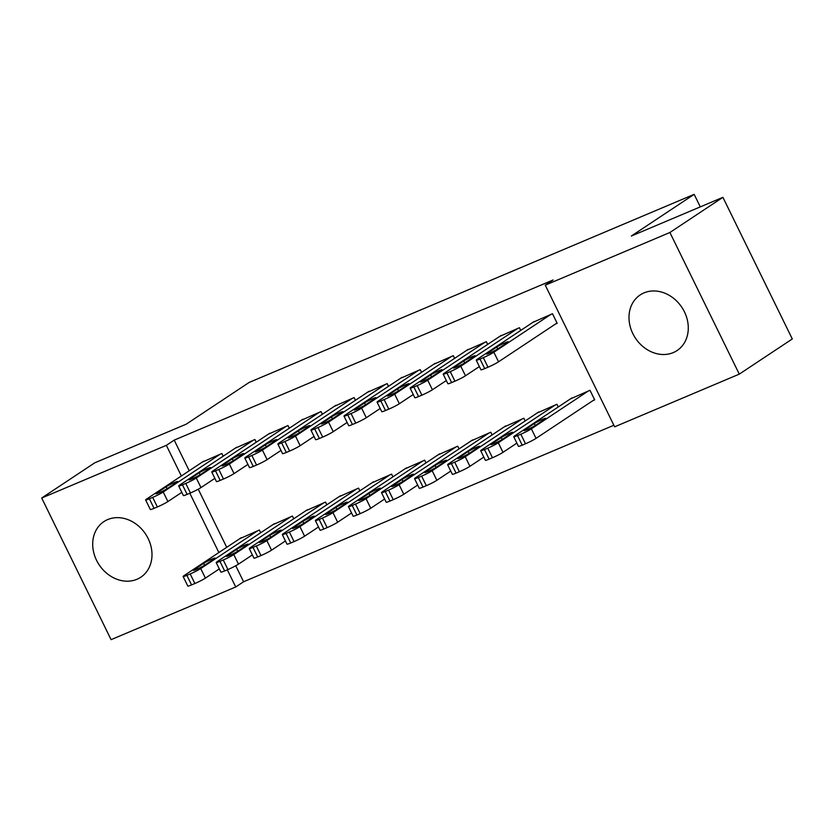 <?xml version="1.0" encoding="UTF-8"?>
<svg xmlns="http://www.w3.org/2000/svg" width="834" height="834" viewBox="0 0 834 834"><rect width="100%" height="100%" fill="white"/><g stroke="black" fill="none" stroke-linecap="round" stroke-linejoin="round"><path stroke-width="1.25" d="M107.722 519.561A33.37 27.856 56.4 0 1 146.92 536.22A33.37 27.856 56.4 0 1 140.8 577.222A33.37 27.856 56.4 0 1 136.974 579.276A33.37 27.856 56.4 0 1 97.776 562.606A33.37 27.856 56.4 0 1 103.906 521.604A33.37 27.856 56.4 0 1 107.722 519.561M644.004 292.88A33.37 27.856 56.4 0 1 683.213 309.55A33.37 27.856 56.4 0 1 677.083 350.541A33.37 27.856 56.4 0 1 673.267 352.594A33.37 27.856 56.4 0 1 634.059 335.925A33.37 27.856 56.4 0 1 640.189 294.934A33.37 27.856 56.4 0 1 644.004 292.88M235.751 565.754L243.591 581.757L613.876 425.246M243.591 581.757L235.73 586.969L111.089 639.657L41.7 498.023L166.352 445.335L181.353 475.974M41.7 498.023L94.711 462.849L186.295 424.141L249.126 382.452L694.159 194.343L631.328 236.032L722.911 197.324L792.3 338.958L739.289 374.132L614.637 426.82L545.248 285.176L669.9 232.498L739.289 374.132M700.299 206.874L694.159 194.343M293.745 518.769L292.421 516.069L272.728 524.753M256.236 442.218L254.912 439.508L235.23 448.192M359.871 490.819L358.547 488.119L338.854 496.803M322.372 414.258L321.038 411.558L301.355 420.242M425.997 462.87L424.673 460.17L404.98 468.854M388.498 386.309L387.174 383.609L367.481 392.293M492.123 434.921L490.799 432.221L471.106 440.905M454.624 358.359L453.3 355.659L433.607 364.343M558.248 406.971L556.924 404.271L537.242 412.955M520.75 330.41L519.426 327.71L499.733 336.394M545.248 285.176L553.109 279.974L174.202 440.123L189.214 470.762M198.242 489.193L226.712 547.323M555.517 323.999L557.175 323.3L552.483 313.73L532.79 322.414M593.026 400.56L594.684 399.861L589.992 390.291L570.3 398.975M487.682 344.39L486.358 341.679L466.665 350.363M525.191 420.951L523.867 418.241L504.174 426.925M421.556 372.339L420.232 369.629L400.539 378.323M459.065 448.901L457.741 446.19L438.048 454.874M355.43 400.289L354.106 397.578L334.413 406.273M392.939 476.85L391.615 474.139L371.922 482.823M289.304 428.238L287.98 425.538L268.287 434.222M326.813 504.799L325.489 502.089L305.797 510.783M223.178 456.188L221.854 453.488L202.162 462.172M260.688 532.749L259.364 530.038L239.671 538.733M189.818 493.248L218.862 552.535M227.328 569.799L235.73 586.969M722.911 197.324L669.9 232.498M174.202 440.123L166.352 445.335M550.836 314.428L493.853 352.24A8.559 0.73 -26.1 0 1 483.313 357.64L480.009 359.037A8.559 0.73 -26.1 0 1 476.245 360.194A8.559 0.73 -26.1 0 1 477.319 359.225L534.302 321.413M476.245 360.194L480.937 369.764A8.559 0.73 153.9 0 0 484.7 368.607L488.005 367.21A8.559 0.73 153.9 0 0 498.544 361.81L557.029 322.998M497.95 348.81A6.849 0.584 153.9 0 1 491.153 352.407A6.849 0.584 153.9 0 1 486.503 354.054A6.849 0.584 153.9 0 1 487.369 353.272L496.793 347.027A6.849 0.584 153.9 0 1 503.58 343.431A6.849 0.584 153.9 0 1 508.229 341.773A6.849 0.584 153.9 0 1 507.374 342.555L497.95 348.81M588.335 390.99L531.362 428.801A8.559 0.73 -26.1 0 1 520.823 434.201L517.518 435.598A8.559 0.73 -26.1 0 1 513.754 436.755A8.559 0.73 -26.1 0 1 514.828 435.786L571.811 397.974M594.527 399.559L536.043 438.371A8.559 0.73 153.9 0 1 525.503 443.771L522.199 445.168A8.559 0.73 153.9 0 1 518.446 446.326L513.754 436.755M535.449 425.361L544.873 419.106A6.849 0.584 -26.1 0 0 545.728 418.334A6.849 0.584 -26.1 0 0 541.089 419.982A6.849 0.584 -26.1 0 0 534.292 423.578L524.867 429.833A6.849 0.584 -26.1 0 0 524.013 430.615A6.849 0.584 -26.1 0 0 528.652 428.957A6.849 0.584 -26.1 0 0 535.449 425.361M517.768 328.408L460.785 366.209A8.559 0.73 -26.1 0 1 450.245 371.61L446.941 373.007A8.559 0.73 -26.1 0 1 443.188 374.174A8.559 0.73 -26.1 0 1 444.261 373.205L501.234 335.393M443.188 374.174L447.879 383.744A8.559 0.73 153.9 0 0 451.632 382.577L454.937 381.18A8.559 0.73 153.9 0 0 465.476 375.78L479.373 366.564M464.882 362.78A6.849 0.584 153.9 0 1 458.085 366.376A6.849 0.584 153.9 0 1 453.446 368.023A6.849 0.584 153.9 0 1 454.301 367.252L463.725 360.997A6.849 0.584 153.9 0 1 470.522 357.4A6.849 0.584 153.9 0 1 475.161 355.753A6.849 0.584 153.9 0 1 474.306 356.525L464.882 362.78M484.71 342.378L427.727 380.189A8.559 0.73 -26.1 0 1 417.188 385.589L413.883 386.986A8.559 0.73 -26.1 0 1 410.119 388.144A8.559 0.73 -26.1 0 1 411.193 387.174L468.176 349.373M410.119 388.144L414.811 397.714A8.559 0.73 153.9 0 0 418.564 396.557L421.879 395.16A8.559 0.73 153.9 0 0 432.419 389.759L446.305 380.544M431.814 376.759A6.849 0.584 153.9 0 1 425.027 380.356A6.849 0.584 153.9 0 1 420.378 382.003A6.849 0.584 153.9 0 1 421.243 381.232L430.667 374.977A6.849 0.584 153.9 0 1 437.454 371.38A6.849 0.584 153.9 0 1 442.103 369.723A6.849 0.584 153.9 0 1 441.249 370.504L431.814 376.759M555.277 404.97L498.294 442.771A8.559 0.73 -26.1 0 1 487.754 448.171L484.45 449.568A8.559 0.73 -26.1 0 1 480.697 450.725A8.559 0.73 -26.1 0 1 481.76 449.755L538.743 411.954M516.871 443.125L502.985 452.341A8.559 0.73 153.9 0 1 492.446 457.741L489.141 459.138A8.559 0.73 153.9 0 1 485.378 460.295L480.697 450.725M502.391 439.341L511.815 433.086A6.849 0.584 -26.1 0 0 512.67 432.314A6.849 0.584 -26.1 0 0 508.031 433.961A6.849 0.584 -26.1 0 0 501.234 437.558L491.81 443.813A6.849 0.584 -26.1 0 0 490.955 444.585A6.849 0.584 -26.1 0 0 495.594 442.937A6.849 0.584 -26.1 0 0 502.391 439.341M522.209 418.939L465.236 456.751A8.559 0.73 -26.1 0 1 454.697 462.151L451.382 463.548A8.559 0.73 -26.1 0 1 447.629 464.705A8.559 0.73 -26.1 0 1 448.702 463.735L505.675 425.924M483.814 457.095L469.917 466.321A8.559 0.73 153.9 0 1 459.378 471.721L456.073 473.118A8.559 0.73 153.9 0 1 452.32 474.275L447.629 464.705M469.323 453.31L478.747 447.066A6.849 0.584 -26.1 0 0 479.602 446.284A6.849 0.584 -26.1 0 0 474.963 447.941A6.849 0.584 -26.1 0 0 468.166 451.538L458.742 457.783A6.849 0.584 -26.1 0 0 457.887 458.564A6.849 0.584 -26.1 0 0 462.526 456.907A6.849 0.584 -26.1 0 0 469.323 453.31M451.642 356.358L394.659 394.159A8.559 0.73 -26.1 0 1 384.12 399.559L380.815 400.956A8.559 0.73 -26.1 0 1 377.062 402.124A8.559 0.73 -26.1 0 1 378.136 401.154L435.108 363.343M377.062 402.124L381.753 411.694A8.559 0.73 153.9 0 0 385.506 410.526L388.811 409.129A8.559 0.73 153.9 0 0 399.35 403.729L413.247 394.513M398.756 390.729A6.849 0.584 153.9 0 1 391.959 394.326A6.849 0.584 153.9 0 1 387.32 395.983A6.849 0.584 153.9 0 1 388.175 395.201L397.599 388.946A6.849 0.584 153.9 0 1 404.396 385.35A6.849 0.584 153.9 0 1 409.035 383.703A6.849 0.584 153.9 0 1 408.18 384.474L398.756 390.729M418.574 370.327L361.602 408.139A8.559 0.73 -26.1 0 1 351.062 413.539L347.757 414.936A8.559 0.73 -26.1 0 1 343.994 416.093A8.559 0.73 -26.1 0 1 345.067 415.123L402.051 377.322M343.994 416.093L348.685 425.663A8.559 0.73 153.9 0 0 352.438 424.506L355.753 423.109A8.559 0.73 153.9 0 0 366.293 417.709L380.179 408.493M365.688 404.709A6.849 0.584 153.9 0 1 358.901 408.306A6.849 0.584 153.9 0 1 354.252 409.953A6.849 0.584 153.9 0 1 355.117 409.181L364.541 402.926A6.849 0.584 153.9 0 1 371.328 399.33A6.849 0.584 153.9 0 1 375.978 397.672A6.849 0.584 153.9 0 1 375.112 398.454L365.688 404.709M489.151 432.919L432.168 470.72A8.559 0.73 -26.1 0 1 421.629 476.12L418.324 477.517A8.559 0.73 -26.1 0 1 414.571 478.674A8.559 0.73 -26.1 0 1 415.634 477.705L472.617 439.904M450.746 471.074L436.86 480.29A8.559 0.73 153.9 0 1 426.32 485.69L423.015 487.087A8.559 0.73 153.9 0 1 419.252 488.244L414.571 478.674M436.265 467.29L445.69 461.035A6.849 0.584 -26.1 0 0 446.544 460.264A6.849 0.584 -26.1 0 0 441.905 461.911A6.849 0.584 -26.1 0 0 435.108 465.508L425.684 471.763A6.849 0.584 -26.1 0 0 424.829 472.534A6.849 0.584 -26.1 0 0 429.468 470.887A6.849 0.584 -26.1 0 0 436.265 467.29M456.083 446.888L399.111 484.7A8.559 0.73 -26.1 0 1 388.571 490.1L385.256 491.497A8.559 0.73 -26.1 0 1 381.503 492.654A8.559 0.73 -26.1 0 1 382.577 491.685L439.549 453.884M417.688 485.054L403.792 494.27A8.559 0.73 153.9 0 1 393.252 499.67L389.947 501.067A8.559 0.73 153.9 0 1 386.194 502.224L381.503 492.654M403.197 481.27L412.622 475.015A6.849 0.584 -26.1 0 0 413.476 474.233A6.849 0.584 -26.1 0 0 408.837 475.891A6.849 0.584 -26.1 0 0 402.04 479.487L392.616 485.742A6.849 0.584 -26.1 0 0 391.761 486.514A6.849 0.584 -26.1 0 0 396.4 484.867A6.849 0.584 -26.1 0 0 403.197 481.27M385.517 384.307L328.533 422.108A8.559 0.73 -26.1 0 1 317.994 427.519L314.689 428.916A8.559 0.73 -26.1 0 1 310.936 430.073A8.559 0.73 -26.1 0 1 312.01 429.103L368.982 391.292M310.936 430.073L315.617 439.643A8.559 0.73 153.9 0 0 319.38 438.486L322.685 437.089A8.559 0.73 153.9 0 0 333.225 431.678L347.121 422.463M332.63 418.678A6.849 0.584 153.9 0 1 325.833 422.275A6.849 0.584 153.9 0 1 321.194 423.933A6.849 0.584 153.9 0 1 322.049 423.151L331.473 416.896A6.849 0.584 153.9 0 1 338.27 413.299A6.849 0.584 153.9 0 1 342.91 411.652A6.849 0.584 153.9 0 1 342.055 412.423L332.63 418.678M423.026 460.868L366.043 498.669A8.559 0.73 -26.1 0 1 355.503 504.07L352.198 505.467A8.559 0.73 -26.1 0 1 348.435 506.634A8.559 0.73 -26.1 0 1 349.509 505.665L406.492 467.853M384.62 499.024L370.734 508.24A8.559 0.73 153.9 0 1 360.194 513.64L356.889 515.037A8.559 0.73 153.9 0 1 353.126 516.204L348.435 506.634M370.14 495.24L379.564 488.985A6.849 0.584 -26.1 0 0 380.419 488.213A6.849 0.584 -26.1 0 0 375.769 489.86A6.849 0.584 -26.1 0 0 368.982 493.457L359.558 499.712A6.849 0.584 -26.1 0 0 358.693 500.483A6.849 0.584 -26.1 0 0 363.343 498.836A6.849 0.584 -26.1 0 0 370.14 495.24M352.448 398.287L295.476 436.088A8.559 0.73 -26.1 0 1 284.936 441.488L281.631 442.885A8.559 0.73 -26.1 0 1 277.868 444.042A8.559 0.73 -26.1 0 1 278.942 443.073L335.925 405.272M277.868 444.042L282.559 453.613A8.559 0.73 153.9 0 0 286.312 452.455L289.627 451.058A8.559 0.73 153.9 0 0 300.157 445.658L314.053 436.443M299.562 432.658A6.849 0.584 153.9 0 1 292.776 436.255A6.849 0.584 153.9 0 1 288.126 437.902A6.849 0.584 153.9 0 1 288.981 437.131L298.416 430.876A6.849 0.584 153.9 0 1 305.202 427.279A6.849 0.584 153.9 0 1 309.852 425.632A6.849 0.584 153.9 0 1 308.987 426.403L299.562 432.658M389.958 474.838L332.974 512.649A8.559 0.73 -26.1 0 1 322.435 518.05L319.13 519.446A8.559 0.73 -26.1 0 1 315.377 520.604A8.559 0.73 -26.1 0 1 316.451 519.634L373.423 481.833M351.562 513.004L337.666 522.22A8.559 0.73 153.9 0 1 327.126 527.62L323.821 529.017A8.559 0.73 153.9 0 1 320.068 530.174L315.377 520.604M337.072 509.22L346.496 502.965A6.849 0.584 -26.1 0 0 347.351 502.183A6.849 0.584 -26.1 0 0 342.711 503.84A6.849 0.584 -26.1 0 0 335.914 507.437L326.49 513.692A6.849 0.584 -26.1 0 0 325.635 514.463A6.849 0.584 -26.1 0 0 330.274 512.816A6.849 0.584 -26.1 0 0 337.072 509.22M319.391 412.257L262.408 450.068A8.559 0.73 -26.1 0 1 251.868 455.468L248.563 456.865A8.559 0.73 -26.1 0 1 244.81 458.022A8.559 0.73 -26.1 0 1 245.874 457.053L302.857 419.241M244.81 458.022L249.491 467.593A8.559 0.73 153.9 0 0 253.255 466.435L256.559 465.038A8.559 0.73 153.9 0 0 267.099 459.638L280.995 450.412M266.505 446.628A6.849 0.584 153.9 0 1 259.708 450.224A6.849 0.584 153.9 0 1 255.068 451.882A6.849 0.584 153.9 0 1 255.923 451.1L265.348 444.845A6.849 0.584 153.9 0 1 272.145 441.249A6.849 0.584 153.9 0 1 276.784 439.601A6.849 0.584 153.9 0 1 275.929 440.383L266.505 446.628M356.9 488.818L299.917 526.619A8.559 0.73 -26.1 0 1 289.377 532.019L286.072 533.426A8.559 0.73 -26.1 0 1 282.309 534.584A8.559 0.73 -26.1 0 1 283.383 533.614L340.366 495.803M318.494 526.973L304.608 536.189A8.559 0.73 153.9 0 1 294.068 541.589L290.764 542.986A8.559 0.73 153.9 0 1 287 544.154L282.309 534.584M304.014 523.189L313.438 516.934A6.849 0.584 -26.1 0 0 314.293 516.163A6.849 0.584 -26.1 0 0 309.643 517.81A6.849 0.584 -26.1 0 0 302.857 521.406L293.432 527.661A6.849 0.584 -26.1 0 0 292.567 528.443A6.849 0.584 -26.1 0 0 297.217 526.786A6.849 0.584 -26.1 0 0 304.014 523.189M286.323 426.237L229.35 464.038A8.559 0.73 -26.1 0 1 218.81 469.438L215.506 470.835A8.559 0.73 -26.1 0 1 211.742 471.992A8.559 0.73 -26.1 0 1 212.816 471.022L269.799 433.221M211.742 471.992L216.433 481.562A8.559 0.73 153.9 0 0 220.186 480.405L223.491 479.008A8.559 0.73 153.9 0 0 234.031 473.608L247.927 464.392M233.437 460.608A6.849 0.584 153.9 0 1 226.65 464.204A6.849 0.584 153.9 0 1 222 465.852A6.849 0.584 153.9 0 1 222.855 465.08L232.279 458.825A6.849 0.584 153.9 0 1 239.077 455.228A6.849 0.584 153.9 0 1 243.726 453.581A6.849 0.584 153.9 0 1 242.861 454.353L233.437 460.608M323.832 502.787L266.849 540.599A8.559 0.73 -26.1 0 1 256.309 545.999L253.004 547.396A8.559 0.73 -26.1 0 1 249.251 548.553A8.559 0.73 -26.1 0 1 250.325 547.584L307.298 509.782M285.437 540.953L271.54 550.169A8.559 0.73 153.9 0 1 261 555.569L257.696 556.966A8.559 0.73 153.9 0 1 253.943 558.123L249.251 548.553M270.946 537.169L280.37 530.914A6.849 0.584 -26.1 0 0 281.225 530.143A6.849 0.584 -26.1 0 0 276.586 531.79A6.849 0.584 -26.1 0 0 269.789 535.386L260.364 541.641A6.849 0.584 -26.1 0 0 259.51 542.413A6.849 0.584 -26.1 0 0 264.149 540.766A6.849 0.584 -26.1 0 0 270.946 537.169M253.265 440.206L196.282 478.018A8.559 0.73 -26.1 0 1 185.742 483.418L182.438 484.815A8.559 0.73 -26.1 0 1 178.685 485.972A8.559 0.73 -26.1 0 1 179.748 485.002L236.731 447.191M178.685 485.972L183.365 495.542A8.559 0.73 153.9 0 0 187.129 494.385L190.433 492.988A8.559 0.73 153.9 0 0 200.973 487.588L214.87 478.362M200.379 474.577A6.849 0.584 153.9 0 1 193.582 478.184A6.849 0.584 153.9 0 1 188.943 479.831A6.849 0.584 153.9 0 1 189.798 479.05L199.222 472.805A6.849 0.584 153.9 0 1 206.019 469.208A6.849 0.584 153.9 0 1 210.658 467.551A6.849 0.584 153.9 0 1 209.803 468.333L200.379 474.577M290.774 516.767L233.791 554.579A8.559 0.73 -26.1 0 1 223.251 559.979L219.947 561.376A8.559 0.73 -26.1 0 1 216.183 562.533A8.559 0.73 -26.1 0 1 217.257 561.563L274.24 523.752M252.368 554.923L238.482 564.138A8.559 0.73 153.9 0 1 227.943 569.549L224.627 570.946A8.559 0.73 153.9 0 1 220.874 572.103L216.183 562.533M237.878 551.138L247.312 544.883A6.849 0.584 -26.1 0 0 248.167 544.112A6.849 0.584 -26.1 0 0 243.518 545.759A6.849 0.584 -26.1 0 0 236.731 549.356L227.307 555.611A6.849 0.584 -26.1 0 0 226.441 556.393A6.849 0.584 -26.1 0 0 231.091 554.735A6.849 0.584 -26.1 0 0 237.878 551.138M220.197 454.186L163.224 491.987A8.559 0.73 -26.1 0 1 152.685 497.387L149.38 498.784A8.559 0.73 -26.1 0 1 145.616 499.941A8.559 0.73 -26.1 0 1 146.69 498.982L203.673 461.171M145.616 499.941L150.308 509.511A8.559 0.73 153.9 0 0 154.061 508.354L157.365 506.957A8.559 0.73 153.9 0 0 167.905 501.557L181.802 492.341M167.311 488.557A6.849 0.584 153.9 0 1 160.514 492.154A6.849 0.584 153.9 0 1 155.875 493.801A6.849 0.584 153.9 0 1 156.729 493.03L166.154 486.775A6.849 0.584 153.9 0 1 172.951 483.178A6.849 0.584 153.9 0 1 177.59 481.531A6.849 0.584 153.9 0 1 176.735 482.302L167.311 488.557M257.706 530.747L200.723 568.548A8.559 0.73 -26.1 0 1 190.183 573.948L186.879 575.345A8.559 0.73 -26.1 0 1 183.126 576.502A8.559 0.73 -26.1 0 1 184.199 575.533L241.172 537.732M219.311 568.903L205.414 578.118A8.559 0.73 153.9 0 1 194.875 583.519L191.57 584.915A8.559 0.73 153.9 0 1 187.817 586.073L183.126 576.502M204.82 565.118L214.244 558.863A6.849 0.584 -26.1 0 0 215.099 558.092A6.849 0.584 -26.1 0 0 210.46 559.739A6.849 0.584 -26.1 0 0 203.663 563.336L194.239 569.591A6.849 0.584 -26.1 0 0 193.384 570.362A6.849 0.584 -26.1 0 0 198.023 568.715A6.849 0.584 -26.1 0 0 204.82 565.118M498.544 361.81L493.853 352.24M488.005 367.21L483.313 357.64M484.7 368.607L480.009 359.037M487.369 353.272L487.65 353.856M496.793 347.027L497.731 348.946M531.362 428.801L536.043 438.371M517.518 435.598L522.199 445.168M520.823 434.201L525.503 443.771M525.149 430.407L524.867 429.833M535.24 425.507L534.292 423.578M465.476 375.78L460.785 366.209M454.937 381.18L450.245 371.61M451.632 382.577L446.941 373.007M454.301 367.252L454.582 367.825M463.725 360.997L464.663 362.915M432.419 389.759L427.727 380.189M421.879 395.16L417.188 385.589M418.564 396.557L413.883 386.986M421.243 381.232L421.524 381.805M430.667 374.977L431.605 376.895M498.294 442.771L502.985 452.341M484.45 449.568L489.141 459.138M487.754 448.171L492.446 457.741M492.091 444.386L491.81 443.813M502.172 439.476L501.234 437.558M465.236 456.751L469.917 466.321M451.382 463.548L456.073 473.118M454.697 462.151L459.378 471.721M459.023 458.356L458.742 457.783M469.115 453.456L468.166 451.538M399.35 403.729L394.659 394.159M388.811 409.129L384.12 399.559M385.506 410.526L380.815 400.956M388.175 395.201L388.456 395.775M397.599 388.946L398.537 390.875M366.293 417.709L361.602 408.139M355.753 423.109L351.062 413.539M352.438 424.506L347.757 414.936M355.117 409.181L355.388 409.755M364.541 402.926L365.48 404.844M432.168 470.72L436.86 480.29M418.324 477.517L423.015 487.087M421.629 476.12L426.32 485.69M425.966 472.336L425.684 471.763M436.046 467.426L435.108 465.508M399.111 484.7L403.792 494.27M385.256 491.497L389.947 501.067M388.571 490.1L393.252 499.67M392.897 486.316L392.616 485.742M402.989 481.406L402.04 479.487M333.225 431.678L328.533 422.108M322.685 437.089L317.994 427.519M319.38 438.486L314.689 428.916M322.049 423.151L322.331 423.724M331.473 416.896L332.412 418.824M366.043 498.669L370.734 508.24M352.198 505.467L356.889 515.037M355.503 504.07L360.194 513.64M359.84 500.285L359.558 499.712M369.921 495.375L368.982 493.457M300.157 445.658L295.476 436.088M289.627 451.058L284.936 441.488M286.312 452.455L281.631 442.885M288.981 437.131L289.262 437.704M298.416 430.876L299.354 432.794M332.974 512.649L337.666 522.22M319.13 519.446L323.821 529.017M322.435 518.05L327.126 527.62M326.772 514.265L326.49 513.692M336.853 509.355L335.914 507.437M267.099 459.638L262.408 450.068M256.559 465.038L251.868 455.468M253.255 466.435L248.563 456.865M255.923 451.1L256.205 451.674M265.348 444.845L266.286 446.774M299.917 526.619L304.608 536.189M286.072 533.426L290.764 542.986M289.377 532.019L294.068 541.589M293.714 528.235L293.432 527.661M303.795 523.335L302.857 521.406M234.031 473.608L229.35 464.038M223.491 479.008L218.81 469.438M220.186 480.405L215.506 470.835M222.855 465.08L223.137 465.653M232.279 458.825L233.228 460.743M266.849 540.599L271.54 550.169M253.004 547.396L257.696 556.966M256.309 545.999L261 555.569M260.646 542.215L260.364 541.641M270.727 537.304L269.789 535.386M200.973 487.588L196.282 478.018M190.433 492.988L185.742 483.418M187.129 494.385L182.438 484.815M189.798 479.05L190.079 479.623M199.222 472.805L200.16 474.723M233.791 554.579L238.482 564.138M219.947 561.376L224.627 570.946M223.251 559.979L227.943 569.549M227.588 556.184L227.307 555.611M237.669 551.284L236.731 549.356M167.905 501.557L163.224 491.987M157.365 506.957L152.685 497.387M154.061 508.354L149.38 498.784M156.729 493.03L157.011 493.603M166.154 486.775L167.102 488.693M200.723 568.548L205.414 578.118M186.879 575.345L191.57 584.915M190.183 573.948L194.875 583.519M194.52 570.164L194.239 569.591M204.601 565.254L203.663 563.336"/></g></svg>
